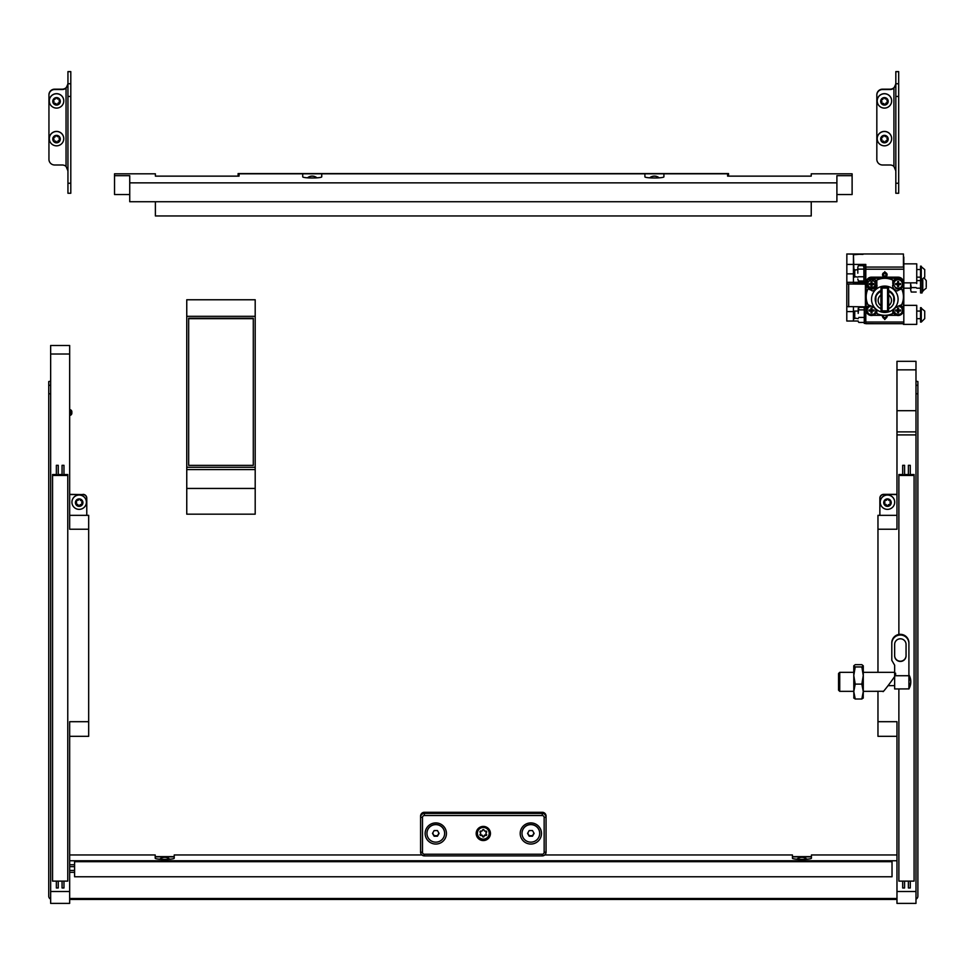 <?xml version="1.0" encoding="UTF-8"?>
<svg xmlns="http://www.w3.org/2000/svg" width="975" height="975" viewBox="0 0 975 975"><rect width="100%" height="100%" fill="white"/><g stroke="black" fill="none" stroke-linecap="round" stroke-linejoin="round"><path stroke-width="1.46" d="M852.113 175.671L836.903 175.671L836.903 182.849L129.736 182.849L129.736 175.671L114.526 175.671L114.526 173.818L155.391 173.818L155.391 176.134L239.046 176.134L239.046 173.818L302.725 173.818L302.725 176.828A9.506 1.158 0 0 0 312.232 177.986A9.506 1.158 0 0 0 321.738 176.828L321.738 173.818L644.902 173.818L644.902 176.828A9.506 1.158 0 0 0 654.408 177.986A9.506 1.158 0 0 0 663.914 176.828L663.914 173.818L727.594 173.818L727.594 176.134L811.237 176.134L811.237 173.818L852.113 173.818L852.113 194.537L836.903 194.537M836.903 182.849L836.903 201.728L129.736 201.728L129.736 182.849M114.526 175.671L114.526 194.537L129.736 194.537M811.237 201.728L811.237 215.962L155.391 215.962L155.391 201.728M88.676 529.23L69.664 529.23L69.664 354.023L50.651 354.023L50.651 891.503L69.664 891.503L69.664 721.695L88.676 721.695L88.676 515.336L69.664 515.336M421.895 854.965L174.22 854.965L174.22 858.207A9.506 1.158 0 0 1 164.714 859.365A9.506 1.158 0 0 1 155.208 858.207L155.208 854.965L69.664 854.965M896.976 854.965L811.432 854.965L811.432 858.207A9.506 1.158 0 0 1 801.925 859.365A9.506 1.158 0 0 1 792.419 858.207L792.419 854.965L544.745 854.965M896.976 515.336L877.963 515.336L877.963 672.336M915.988 891.589A1.402 1.389 -0 0 0 915.988 891.54L915.988 903.386L896.976 903.386L896.976 891.503L915.988 891.503L915.988 369.854L896.976 369.854L896.976 361.323L915.988 361.323L915.988 369.854M69.664 898.487L896.976 898.487M69.664 891.503L69.664 903.386L50.651 903.386L50.651 891.503A1.402 1.389 -0 0 0 50.651 891.589M88.676 721.695L88.676 736.32L69.664 736.32M50.651 354.023L50.651 345.491L69.664 345.491L69.664 354.023M877.963 691.348L877.963 736.32L896.976 736.32M69.664 860.754L896.976 860.754M877.963 529.23L896.976 529.23L896.976 434.899L915.988 434.899M896.976 891.503L896.976 721.695L877.963 721.695M896.976 434.899L896.976 369.854M62.059 465.319L63.96 465.319L63.96 474.752L62.059 474.752L62.059 465.319L63.96 465.319M56.355 465.319L58.256 465.319L58.256 474.752L56.355 474.752L56.355 465.319L58.256 465.319M58.256 881.108L58.256 887.969L56.355 887.969L56.355 881.108M63.96 881.108L63.96 887.969L62.059 887.969L62.059 881.108M56.355 474.52L52.552 474.52L52.552 881.108L67.763 881.108L67.763 474.52L63.96 474.52M52.552 475.447L67.763 475.447M62.059 474.52L58.256 474.52M74.6 861.681L74.6 876.781L892.027 876.781L892.027 860.754L74.6 860.754L74.6 861.681L892.027 861.681M908.383 465.319L910.284 465.319L910.284 474.752L908.383 474.752L908.383 465.319L910.284 465.319M902.679 465.319L904.581 465.319L904.581 474.752L902.679 474.752L902.679 465.319L904.581 465.319M904.581 881.108L904.581 887.969L902.679 887.969L902.679 881.108M910.284 881.108L910.284 887.969L908.383 887.969L908.383 881.108M898.877 688.959L898.877 881.108L914.087 881.108L914.087 474.52L910.284 474.52M902.679 474.52L898.877 474.52L898.877 475.447L914.087 475.447M898.877 475.447L898.877 634.445M908.383 474.52L904.581 474.52M86.775 515.336L86.775 498.359A3.803 3.778 180 0 0 82.972 494.581L69.664 494.349M69.664 494.581L82.972 494.581M883.667 494.581A3.803 3.778 180 0 0 879.864 498.359L879.864 498.128A3.803 3.778 -0 0 1 883.667 494.349L896.976 494.581M879.864 498.359L879.864 515.336M896.976 899.45L69.664 899.45M915.988 381.176L917.889 381.542L917.889 896.171A3.303 3.278 180 0 1 915.988 899.145M915.988 381.53L915.988 385.308L917.889 385.308M896.976 494.349L883.667 494.349M917.889 393.778L915.988 393.778L915.988 896.171A1.402 1.389 180 0 1 915.988 896.22M915.988 393.778L915.988 385.308M811.432 856.854L792.419 856.854M174.22 856.854L155.208 856.854M811.432 856.623L792.419 856.623M174.22 856.623L155.208 856.623M50.651 381.53L50.651 393.778L48.75 393.778L48.75 896.171A3.303 3.278 180 0 0 50.651 899.145M50.651 393.778L50.651 896.171A1.402 1.389 180 0 0 50.651 896.22M50.651 381.176L48.75 381.542L48.75 385.308L50.651 385.308M82.972 494.349A3.803 3.778 -0 0 1 86.775 498.128L86.775 498.359M48.75 393.778L48.75 385.308M728.544 176.134L728.544 173.587L238.095 173.587L238.095 176.134M728.544 173.818L238.095 173.818M70.224 413.327L69.664 412.693M75.757 503.685A0.792 0.78 180 0 0 76.745 504.27A1.085 1.073 0 0 1 78.122 505.233A0.792 0.78 180 0 0 79.682 505.367A1.085 1.073 0 0 1 81.205 504.66A0.792 0.78 180 0 0 82.327 504.124M78.024 505.196A1.085 1.073 0 0 1 78.122 505.574A0.792 0.78 180 0 0 79.682 505.708A1.085 1.073 0 0 1 81.205 505.001A0.792 0.78 180 0 0 82.107 503.734A1.085 1.073 0 0 1 82.253 502.064A0.792 0.78 180 0 0 81.595 500.663A1.085 1.073 0 0 1 80.206 499.7A0.792 0.78 180 0 0 78.658 499.566A1.085 1.073 0 0 1 77.123 500.273A0.792 0.78 180 0 0 76.233 501.54A1.085 1.073 0 0 1 76.087 503.21A0.792 0.78 180 0 0 76.745 504.611A1.085 1.073 0 0 1 78.024 505.196M76.001 500.797A0.792 0.78 180 0 0 76.233 501.199A1.085 1.073 0 0 1 76.562 501.967L76.562 502.32M75.757 504.209A3.766 3.742 0 0 1 77.573 499.249A3.766 3.742 0 0 1 82.583 501.053A3.766 3.742 0 0 1 80.754 506.025A3.766 3.742 0 0 1 75.757 504.209M72.613 505.245A7.227 7.166 0 0 1 77.598 495.215A7.227 7.166 0 0 1 86.385 502.21A7.227 7.166 0 0 1 72.613 505.245M86.385 502.125L86.385 502.21A7.227 7.166 180 0 0 77.598 495.129A7.227 7.166 180 0 0 71.943 502.174L71.943 502.125M81.778 502.954L81.778 502.612A1.085 1.073 0 0 1 82.253 501.723A0.792 0.78 180 0 0 82.583 501.235M797.05 859.207A7.227 7.166 0 0 1 806.812 859.207M806.898 859.194A7.227 7.166 180 0 0 796.953 859.194M884.057 503.685A0.792 0.78 180 0 0 885.044 504.27A1.085 1.073 0 0 1 886.433 505.233A0.792 0.78 180 0 0 887.981 505.367A1.085 1.073 0 0 1 889.517 504.66A0.792 0.78 180 0 0 890.626 504.124M886.324 505.196A1.085 1.073 0 0 1 886.433 505.574A0.792 0.78 180 0 0 887.981 505.708A1.085 1.073 0 0 1 889.517 505.001A0.792 0.78 180 0 0 890.407 503.734A1.085 1.073 0 0 1 890.553 502.064A0.792 0.78 180 0 0 889.895 500.663A1.085 1.073 0 0 1 888.517 499.7A0.792 0.78 180 0 0 886.957 499.566A1.085 1.073 0 0 1 885.434 500.273A0.792 0.78 180 0 0 884.532 501.54A1.085 1.073 0 0 1 884.386 503.21A0.792 0.78 180 0 0 885.044 504.611A1.085 1.073 0 0 1 886.324 505.196M884.313 500.797A0.792 0.78 180 0 0 884.532 501.199A1.085 1.073 0 0 1 884.861 501.967L884.861 502.32M884.057 504.209A3.766 3.742 0 0 1 885.885 499.249A3.766 3.742 0 0 1 890.882 501.053A3.766 3.742 0 0 1 889.066 506.025A3.766 3.742 0 0 1 884.057 504.209M880.925 505.245A7.227 7.166 0 0 1 885.909 495.215A7.227 7.166 0 0 1 894.697 502.21A7.227 7.166 0 0 1 880.925 505.245M894.697 502.125L894.697 502.21A7.227 7.166 180 0 0 885.909 495.129A7.227 7.166 180 0 0 880.242 502.174L880.242 502.125M890.078 502.954L890.078 502.612A1.085 1.073 0 0 1 890.553 501.723A0.792 0.78 180 0 0 890.882 501.235M159.827 859.207A7.227 7.166 0 0 1 169.589 859.207M169.687 859.194A7.227 7.166 180 0 0 159.742 859.194M307.588 177.84A7.227 7.166 0 0 1 316.863 177.84M316.96 177.84A7.227 7.166 180 0 0 307.503 177.84M649.777 177.84A7.227 7.166 0 0 1 659.039 177.84M659.137 177.84A7.227 7.166 180 0 0 649.679 177.84M435.788 822.912A10.64 10.567 180 0 0 425.149 833.479A10.64 10.567 180 0 0 435.788 844.045A10.64 10.567 180 0 0 446.44 833.479A10.64 10.567 180 0 0 435.788 822.912M530.839 822.912A10.64 10.567 180 0 0 520.199 833.479A10.64 10.567 180 0 0 530.839 844.045A10.64 10.567 180 0 0 541.491 833.479A10.64 10.567 180 0 0 530.839 822.912M483.32 826.41A7.13 7.081 180 0 0 476.19 833.479A7.13 7.081 180 0 0 483.32 840.56A7.13 7.081 180 0 0 490.449 833.479A7.13 7.081 180 0 0 483.32 826.41M483.819 839.792L483.819 840.194A7.13 7.081 0 0 1 476.19 833.308M488.512 837.33A7.13 7.081 180 0 0 490.425 832.979M542.246 815.551L542.246 812.285A3.803 3.778 0 0 1 546.049 816.051L546.049 852.113A3.803 3.778 0 0 1 542.246 855.892L424.381 855.892A3.803 3.778 0 0 1 420.591 852.113L420.591 816.051A3.803 3.778 0 0 1 424.381 812.285L424.381 813.443L542.246 813.443A3.803 3.778 0 0 1 546.049 817.208L544.148 817.44A1.901 1.889 180 0 0 542.246 815.551L424.381 815.551A1.901 1.889 180 0 0 422.492 817.44L422.492 852.345A1.901 1.889 180 0 0 424.381 854.234L542.246 854.234A1.901 1.889 180 0 0 544.148 852.345L544.148 817.44M542.246 812.285L424.381 812.285M422.492 817.44L420.591 817.208A3.803 3.778 0 0 1 424.381 813.443L424.381 815.551M54.649 89.176L54.649 89.517A5.704 5.655 180 0 0 48.945 95.184L48.945 94.831A5.704 5.655 -0 0 1 54.649 89.176L62.242 89.176A5.704 5.655 180 0 0 66.995 86.641L67.945 83.521M67.945 193.172L67.945 71.614L70.797 71.614L67.945 71.699M67.945 83.74L70.797 83.74L70.797 71.699M67.945 183.251L70.797 183.251L70.797 96.452L67.945 96.452M70.797 83.74L70.797 96.452M70.797 183.251L70.797 193.257L67.945 193.257M48.945 95.184L48.945 159.327A5.704 5.655 180 0 0 54.649 164.994L62.242 164.994A5.704 5.655 -0 0 1 66.044 166.433L66.044 88.079A5.704 5.655 -0 0 1 62.242 89.517L62.242 89.176M54.649 89.517L62.242 89.517M67.945 170.881L66.044 166.433M66.044 88.079L67.945 84.094M882.521 89.176L882.521 89.517A5.704 5.655 180 0 0 876.83 95.184L876.83 94.831A5.704 5.655 -0 0 1 882.521 89.176L890.126 89.176A5.704 5.655 180 0 0 894.879 86.641L895.83 83.521M895.83 193.172L895.83 71.614L898.682 71.614L895.83 71.699M895.83 83.74L898.682 83.74L898.682 71.699M895.83 183.251L898.682 183.251L898.682 96.452L895.83 96.452M898.682 83.74L898.682 96.452M898.682 183.251L898.682 193.257L895.83 193.257M876.83 95.184L876.83 159.327A5.704 5.655 180 0 0 882.521 164.994L890.126 164.994A5.704 5.655 -0 0 1 893.929 166.433L893.929 88.079A5.704 5.655 -0 0 1 890.126 89.517L890.126 89.176M882.521 89.517L890.126 89.517M895.83 170.881L893.929 166.433M893.929 88.079L895.83 84.094M858.195 321.019L846.787 321.019L846.848 253.988M846.787 283.969L865.41 284.176L865.41 306.82L846.787 306.601M853.442 306.82L853.442 311.586L853.442 306.82M854.21 311.586L853.442 311.586L853.442 321.019L853.442 311.586L846.787 311.586M846.787 264.42L853.442 264.42L853.442 254.682L862.851 253.988L846.787 253.988L863.009 254.377M846.787 273.853L853.442 273.853L853.442 282.323L853.442 264.42L865.8 264.42L865.8 269.197L903.813 269.197L903.813 264.42M865.41 284.176L865.41 283.14L853.442 283.25L853.442 282.323L846.787 282.323M871.504 279.74C877.025 282.579 877.025 285.419 871.504 288.247C865.971 285.419 865.971 282.579 871.504 279.74M876.83 283.701A5.326 5.289 180 0 0 876.83 283.627L876.83 283.786C876.513 287.016 874.733 288.783 871.504 289.087L875.27 287.527L876.83 283.786L875.27 280.044L871.504 278.497L867.738 280.044L866.178 283.786L867.068 286.723L871.504 289.087L871.516 290.318L867.982 288.892A18.635 18.488 180 0 0 866.178 296.814L866.178 309.77M875.477 308.831A4.278 4.253 0 0 1 871.504 314.669A4.278 4.253 0 0 1 867.214 310.416A4.278 4.253 0 0 1 871.504 306.162C874.563 307.722 876.342 309.477 876.842 311.439L876.842 313.536L876.842 311.439M902.399 283.993A4.278 4.253 0 0 1 898.121 288.247A4.278 4.253 0 0 1 893.831 283.993A4.278 4.253 0 0 1 898.121 279.74A4.278 4.253 0 0 1 902.399 283.993M892.807 283.822L896.257 288.758L898.377 289.075A5.326 5.289 180 0 0 903.447 283.786A5.326 5.289 180 0 0 898.365 278.509A5.326 5.289 180 0 0 892.807 283.298L892.807 280.118A18.635 18.488 180 0 0 884.812 278.326L871.504 278.326A5.326 5.277 180 0 0 867.141 280.581M898.109 306.162A4.278 4.253 0 0 1 902.399 310.416A4.278 4.253 0 0 1 898.121 314.669A4.278 4.253 0 0 1 894.124 308.868M881.485 306.796A9.506 9.433 0 0 1 880.912 306.564L880.912 308.648A9.506 9.433 0 0 1 875.879 303.262L875.879 296.827A9.506 9.433 0 0 1 880.912 291.44L880.912 290.526M888.14 292.817L888.14 306.126M881.485 306.126L881.485 292.817M887.567 288.442L887.567 310.489M882.046 310.489L882.046 288.442M887.567 300.861L887.567 310.867L882.046 310.867L882.046 288.064L887.567 288.064L887.567 300.861M881.01 288.393A9.506 9.433 0 0 1 888.615 288.393M888.7 307.942A9.604 9.531 0 0 1 888.615 307.978L888.615 310.903A12.358 12.261 0 0 1 881.01 310.903L881.01 307.978A9.604 9.531 0 0 1 880.912 307.942M869.225 305.248A5.326 5.289 180 0 0 866.178 310.123M884.812 286.065A13.284 13.187 0 0 1 898.085 299.252A13.284 13.187 0 0 1 884.812 312.439A13.284 13.187 0 0 1 871.528 299.252A13.284 13.187 0 0 1 884.812 286.065M872.954 315.315L884.812 315.315A18.635 18.488 180 0 0 892.807 313.523L892.807 311.439C893.307 309.465 895.087 307.698 898.133 306.15L901.643 304.748A18.635 18.488 180 0 0 901.643 288.892L898.133 290.306C896.842 292.573 891.564 287.332 892.807 285.017M888.7 290.526L888.7 295.035A6.654 6.606 0 0 1 888.7 305.748L888.7 308.648A9.506 9.433 0 0 0 893.746 303.262L893.746 295.754M888.7 291.44A9.506 9.433 0 0 1 893.746 296.827M888.7 295.035L888.7 305.748M880.912 291.44L880.912 295.035L880.912 291.44M880.912 305.748L880.912 295.035A6.654 6.606 0 0 0 880.912 305.748M897.609 283.615L898.109 284.237L895.586 284.578L895.586 283.579L897.609 283.615L897.609 281.568L898.621 281.568L898.109 284.237M896.464 283.603L896.464 284.347M897.609 283.725L898.621 284.273L898.621 286.577L897.609 286.577L897.609 284.615L895.586 284.578M897.609 285.492L898.621 285.492M897.609 284.615L899.767 284.347L899.767 283.603M898.621 308.624L897.609 308.624M898.621 310.147L897.609 311.037A9.506 1.158 180 0 1 895.598 310.988L895.598 309.989A9.506 1.158 0 0 0 897.609 310.038L895.598 310.988M896.464 310.013L896.464 310.769M897.609 311.902L898.621 311.902M898.121 310.647L899.767 310.769L899.767 310.013M872.003 310.16L874.027 309.989L874.027 310.988L872.003 310.684L871.504 309.684M873.161 310.769L873.161 310.013M872.003 308.624L870.992 308.624M869.846 310.013L868.981 310.988L868.981 309.989L870.992 310.038L870.992 307.99L872.003 307.99L872.003 310.038M874.027 310.988L869.846 310.769M872.003 311.037L872.003 312.999L870.992 312.999L870.992 310.038M898.621 282.202L897.609 282.202M898.621 311.037L898.621 310.038A9.506 1.158 0 0 0 900.644 309.989L900.644 310.988A9.506 1.158 180 0 1 898.621 311.037L898.621 312.987L897.609 312.987L897.609 311.037M870.992 311.915L872.003 311.915M870.992 311.037L868.981 310.988M898.621 283.615L900.632 283.579L900.632 284.578L898.621 284.615M900.632 284.578L899.767 284.347M897.609 310.038L897.609 307.99L898.621 308.295M899.767 310.769L900.644 310.988M898.621 307.99L898.621 310.038M893.746 300.519A9.604 9.531 180 0 0 894.343 298.131M888.615 288.283L888.615 290.489A9.604 9.531 0 0 1 893.746 302.725M875.879 302.725A9.604 9.531 0 0 1 881.01 290.489L881.01 288.283M875.27 298.131A9.604 9.531 180 0 0 875.879 300.519M881.01 287.564A12.358 12.261 0 0 1 888.615 287.564M881.01 306.601L881.01 307.978M888.615 307.978L888.615 306.601M903.447 283.701A5.326 5.289 180 0 0 898.365 278.338A5.326 5.289 180 0 0 892.807 283.128L892.807 283.627M903.447 310.123A5.326 5.289 180 0 0 900.388 305.248M903.435 283.359L903.435 282.457A5.326 5.277 180 0 0 898.121 277.168L871.504 277.168A5.326 5.277 180 0 0 866.178 282.457L866.178 283.359M903.435 309.77L903.435 284.054M876.842 313.536A18.635 18.488 180 0 0 884.812 315.315L896.671 315.315M902.484 280.581A5.326 5.277 180 0 0 898.121 278.326L884.812 278.326A18.635 18.488 180 0 0 876.842 280.105L876.842 285.029C878.085 287.357 872.796 292.585 871.516 290.318M866.178 284.054L866.178 296.814A18.635 18.488 180 0 0 867.982 304.748L871.516 306.162M892.807 280.118L892.807 283.128M899.559 288.892L901.643 288.892M892.807 310.026L892.807 313.523M876.83 283.981A5.326 5.277 180 0 0 876.842 283.615L876.842 280.105M866.178 283.701A5.326 5.289 180 0 1 871.504 278.338A5.326 5.289 180 0 1 876.83 283.627L876.842 285.029M867.982 288.892L870.053 288.892M870.992 283.737L872.003 283.737M869.846 283.603L868.981 284.578L868.981 283.579A9.506 1.158 0 0 0 870.992 283.615L871.991 284.273L870.992 284.273L871.492 283.274M871.492 284.237L872.003 283.615A9.506 1.158 0 0 0 874.014 283.579L874.014 284.578A9.506 1.158 180 0 1 872.003 284.615L872.003 286.577L870.992 286.577L870.992 284.615A9.506 1.158 180 0 1 868.981 284.578M874.014 284.578L872.003 284.615M873.149 284.347L873.149 283.603M872.003 282.214L870.992 282.214M870.992 284.615L869.846 284.347M870.992 285.492L872.003 285.492M870.992 283.615L870.992 281.58L872.003 281.58L872.003 283.615M887.092 274.316L884.812 276.498L882.521 274.316M887.092 315.827L884.812 318.008L882.521 315.827M884.812 277.01A2.279 2.267 0 0 1 882.521 274.743A2.279 2.267 0 0 1 884.812 272.476A2.279 2.267 0 0 1 887.092 274.743A2.279 2.267 0 0 1 884.812 277.01M886.884 315.315A2.279 2.267 0 0 1 884.812 318.52A2.279 2.267 0 0 1 882.741 315.315M882.692 277.29L884.812 271.647L886.921 277.29M887.859 315.315L884.812 319.581L881.753 315.315M903.435 256.998L903.435 263.847L903.435 253.988L863.131 253.975L853.442 254.743L854.015 273.853M903.435 253.988L863.131 253.975M903.813 263.847L903.813 256.998M865.8 269.197L865.8 323.688L903.813 323.7L903.813 269.197M865.8 323.7L903.813 323.7M853.442 283.25L853.442 282.323L865.8 282.323M853.442 283.14L865.8 283.14M903.813 282.86L916.744 282.86L916.744 263.847L903.435 263.847L903.435 267.077M903.813 305.358L916.744 305.358L916.744 324.37L903.435 324.37L903.435 323.7M255.194 488.451L186.761 488.451L186.761 514.166L255.194 514.166L255.194 299.764L186.761 299.764L186.761 316.314L255.194 316.314M186.761 488.451L186.761 469.584L255.194 469.584M186.761 469.584L186.761 467.269L255.194 467.269M253.293 465.38L253.293 318.203L188.663 318.203L188.663 465.38L253.293 465.38L253.293 318.667L188.663 318.667L188.663 465.38M186.761 467.269L186.761 316.314M839.731 672.409L839.731 691.348L853.771 691.348M895.598 673.189L895.598 674.993C893.283 679.063 881.753 694.176 883.167 691.275L863.277 691.348M838.561 673.567L838.561 690.178L839.731 691.348M908.907 675.029L908.907 675.724L895.123 675.724M908.907 674.785A14.259 14.15 -0 0 1 908.907 688.898L894.648 688.959L894.648 676.467M894.648 675.724L894.648 665.206L891.796 660.307L891.796 643.512A8.556 8.495 -0 0 1 900.352 635.017A8.556 8.495 -0 0 1 908.907 643.512L908.907 688.959L910.808 681.842L908.907 674.724M891.796 643.512L891.796 642.818A8.556 8.495 -0 0 1 900.352 634.323A8.556 8.495 -0 0 1 908.907 642.818L908.907 643.512M894.648 655.773A5.704 5.655 180 0 0 900.352 661.44A5.704 5.655 180 0 0 906.055 655.773L906.055 644.451A5.704 5.655 180 0 0 900.352 638.796A5.704 5.655 180 0 0 894.648 644.451L894.648 655.773M894.648 655.541A5.704 5.655 180 0 0 900.352 661.208A5.704 5.655 180 0 0 906.055 655.541L906.055 644.451M853.844 698.124L853.771 665.803L855.221 664.67L861.839 664.67L863.277 665.803L861.839 666.937L863.277 675.529L863.277 672.336L894.648 672.336M853.771 665.803L855.221 666.937L853.771 675.529L855.221 684.121L853.771 691.568L855.221 699.014L861.839 699.014L863.277 697.881M853.771 697.881L855.221 699.014M861.839 666.937L855.221 666.937M861.839 684.121L863.277 691.568L863.277 675.529L861.839 684.121L855.221 684.121M863.204 698.124L863.277 691.568L861.839 699.014M863.277 675.529L863.277 665.803M444.637 833.32A8.836 8.775 180 0 0 435.788 824.484A8.836 8.775 180 0 0 426.952 833.32M435.788 842.156A8.836 8.775 180 0 0 444.637 833.393A8.836 8.775 180 0 0 435.788 824.618A8.836 8.775 180 0 0 426.952 833.393A8.836 8.775 180 0 0 435.788 842.156M439.091 833.393L437.434 830.554L434.143 830.554L432.498 833.393L434.143 836.221L437.434 836.221L439.091 833.393M432.656 833.125L434.143 835.685L437.434 835.685L438.933 833.125M539.687 833.32A8.836 8.775 180 0 0 530.839 824.484A8.836 8.775 180 0 0 522.003 833.32M530.839 842.156A8.836 8.775 180 0 0 539.687 833.393A8.836 8.775 180 0 0 530.839 824.618A8.836 8.775 180 0 0 522.003 833.393A8.836 8.775 180 0 0 530.839 842.156M534.129 833.393L532.484 830.554L529.193 830.554L527.548 833.393L529.193 836.221L532.484 836.221L534.129 833.393M527.707 833.125L529.193 835.685L532.484 835.685L533.983 833.125M854.015 270.294L854.015 276.437L857.817 277.156M854.734 269.575L854.734 277.156M924.727 277.083L924.727 269.587L920.546 266.126M921.265 280.52L921.265 266.187M920.546 266.187L920.546 280.52M854.015 311.805L854.015 317.947L858.195 318.667M854.015 311.781L854.734 311.062L854.734 318.667M924.727 311.123L924.727 318.63L921.265 322.091L921.265 307.698M920.546 307.698L920.546 322.03M921.265 322.03L920.546 322.091M926.25 286.918L926.25 280.69M922.789 291.549L922.789 279.581M926.25 288.113L922.07 291.598M53.515 140.753A0.792 0.78 180 0 0 54.685 141.253A1.085 1.073 -0 0 1 56.27 141.838A0.792 0.78 180 0 0 57.805 141.607A1.085 1.073 -0 0 1 59.109 140.534A0.792 0.78 180 0 0 60.048 139.937M58.719 140.863A1.085 1.073 -0 0 1 59.109 140.875A0.792 0.78 180 0 0 59.67 139.425A1.085 1.073 -0 0 1 59.39 137.768A0.792 0.78 180 0 0 58.403 136.573A1.085 1.073 -0 0 1 56.818 135.988A0.792 0.78 180 0 0 55.282 136.232L55.282 136.232A1.085 1.073 -0 0 1 53.978 137.292A0.792 0.78 180 0 0 53.418 138.755A1.085 1.073 -0 0 1 53.698 140.4A0.792 0.78 180 0 0 54.685 141.594A1.085 1.073 -0 0 1 56.27 142.192A0.792 0.78 180 0 0 57.805 141.936L57.805 141.936A1.085 1.073 -0 0 1 58.719 140.863M53.04 137.889A0.792 0.78 180 0 0 53.418 138.401A1.085 1.073 -0 0 1 53.966 139.34L53.966 139.681M57.159 142.777A3.766 3.742 -0 0 1 52.833 139.693A3.766 3.742 -0 0 1 55.928 135.403A3.766 3.742 -0 0 1 60.255 138.474A3.766 3.742 -0 0 1 57.159 142.777M57.72 145.738A7.227 7.166 -0 0 1 49.323 138.669A7.227 7.166 -0 0 1 55.368 131.588A7.227 7.166 -0 0 1 63.765 138.669A7.227 7.166 -0 0 1 57.72 145.738M63.765 138.621A7.227 7.166 180 0 0 55.368 131.503A7.227 7.166 180 0 0 49.323 138.621M59.122 138.487L59.122 138.145A1.085 1.073 -0 0 1 59.39 137.426A0.792 0.78 180 0 0 59.573 137.073M881.4 140.753A0.792 0.78 180 0 0 882.57 141.253A1.085 1.073 -0 0 1 884.154 141.838A0.792 0.78 180 0 0 885.69 141.607A1.085 1.073 -0 0 1 886.994 140.534A0.792 0.78 180 0 0 887.932 139.937M886.604 140.863A1.085 1.073 -0 0 1 886.994 140.875A0.792 0.78 180 0 0 887.543 139.425A1.085 1.073 -0 0 1 887.274 137.768A0.792 0.78 180 0 0 886.287 136.573A1.085 1.073 -0 0 1 884.703 135.988A0.792 0.78 180 0 0 883.167 136.232L883.167 136.232A1.085 1.073 -0 0 1 881.863 137.292A0.792 0.78 180 0 0 881.303 138.755A1.085 1.073 -0 0 1 881.583 140.4A0.792 0.78 180 0 0 882.57 141.594A1.085 1.073 -0 0 1 884.154 142.192A0.792 0.78 180 0 0 885.69 141.936L885.69 141.936A1.085 1.073 -0 0 1 886.604 140.863M880.925 137.889A0.792 0.78 180 0 0 881.303 138.401A1.085 1.073 -0 0 1 881.851 139.34L881.851 139.681M885.044 142.777A3.766 3.742 -0 0 1 880.717 139.693A3.766 3.742 -0 0 1 883.813 135.403A3.766 3.742 -0 0 1 888.14 138.474A3.766 3.742 -0 0 1 885.044 142.777M885.605 145.738A7.227 7.166 -0 0 1 877.207 138.669A7.227 7.166 -0 0 1 883.253 131.588A7.227 7.166 -0 0 1 891.65 138.669A7.227 7.166 -0 0 1 885.605 145.738M891.65 138.621A7.227 7.166 180 0 0 883.253 131.503A7.227 7.166 180 0 0 877.207 138.621M886.994 138.487L886.994 138.145A1.085 1.073 -0 0 1 887.274 137.426A0.792 0.78 180 0 0 887.457 137.073M881.4 103.009A0.792 0.78 180 0 0 882.57 103.521A1.085 1.073 -0 0 1 884.154 104.106A0.792 0.78 180 0 0 885.69 103.862L885.69 103.85A1.085 1.073 -0 0 1 886.994 102.789A0.792 0.78 180 0 0 887.932 102.192M886.604 103.131A1.085 1.073 -0 0 1 886.994 103.143A0.792 0.78 180 0 0 887.543 101.692A1.085 1.073 -0 0 1 887.274 100.035A0.792 0.78 180 0 0 886.287 98.841A1.085 1.073 -0 0 1 884.703 98.243A0.792 0.78 180 0 0 883.167 98.499L883.167 98.499A1.085 1.073 -0 0 1 881.863 99.56A0.792 0.78 180 0 0 881.303 101.01A1.085 1.073 -0 0 1 881.583 102.667A0.792 0.78 180 0 0 882.57 103.862A1.085 1.073 -0 0 1 884.154 104.459A0.792 0.78 180 0 0 885.69 104.203L885.69 104.203A1.085 1.073 -0 0 1 886.604 103.131M880.925 100.157A0.792 0.78 180 0 0 881.303 100.669A1.085 1.073 -0 0 1 881.851 101.595L881.851 101.948M885.044 105.032A3.766 3.742 -0 0 1 880.717 101.961A3.766 3.742 -0 0 1 883.813 97.658A3.766 3.742 -0 0 1 888.14 100.742A3.766 3.742 -0 0 1 885.044 105.032M885.605 108.006A7.227 7.166 -0 0 1 877.207 100.925A7.227 7.166 -0 0 1 883.253 93.856A7.227 7.166 -0 0 1 891.65 100.925A7.227 7.166 -0 0 1 885.605 108.006M891.65 100.839L891.65 100.925A7.227 7.166 180 0 0 883.253 93.771A7.227 7.166 180 0 0 877.207 100.888L877.207 100.839M886.994 100.754L886.994 100.401A1.085 1.073 -0 0 1 887.274 99.694A0.792 0.78 180 0 0 887.457 99.34M53.515 103.009A0.792 0.78 180 0 0 54.685 103.521A1.085 1.073 -0 0 1 56.27 104.106A0.792 0.78 180 0 0 57.805 103.862L57.805 103.85A1.085 1.073 -0 0 1 59.109 102.789A0.792 0.78 180 0 0 60.048 102.192M58.719 103.131A1.085 1.073 -0 0 1 59.109 103.143A0.792 0.78 180 0 0 59.67 101.692A1.085 1.073 -0 0 1 59.39 100.035A0.792 0.78 180 0 0 58.403 98.841A1.085 1.073 -0 0 1 56.818 98.243A0.792 0.78 180 0 0 55.282 98.499L55.282 98.499A1.085 1.073 -0 0 1 53.978 99.56A0.792 0.78 180 0 0 53.418 101.01A1.085 1.073 -0 0 1 53.698 102.667A0.792 0.78 180 0 0 54.685 103.862A1.085 1.073 -0 0 1 56.27 104.459A0.792 0.78 180 0 0 57.805 104.203L57.805 104.203A1.085 1.073 -0 0 1 58.719 103.131M53.04 100.157A0.792 0.78 180 0 0 53.418 100.669A1.085 1.073 -0 0 1 53.966 101.595L53.966 101.948M57.159 105.032A3.766 3.742 -0 0 1 52.833 101.961A3.766 3.742 -0 0 1 55.928 97.658A3.766 3.742 -0 0 1 60.255 100.742A3.766 3.742 -0 0 1 57.159 105.032M57.72 108.006A7.227 7.166 -0 0 1 49.323 100.925A7.227 7.166 -0 0 1 55.368 93.856A7.227 7.166 -0 0 1 63.765 100.925A7.227 7.166 -0 0 1 57.72 108.006M63.765 100.839L63.765 100.925A7.227 7.166 180 0 0 55.368 93.771A7.227 7.166 180 0 0 49.323 100.888L49.323 100.839M59.122 100.754L59.122 100.401A1.085 1.073 -0 0 1 59.39 99.694A0.792 0.78 180 0 0 59.573 99.34M916.744 282.86L916.744 283.53L916.707 282.86M910.699 282.86L910.662 283.53L910.662 282.86M911.259 287.601L910.662 289.673L910.662 284.03L911.259 287.601L916.159 287.601M911.259 292.025L910.662 289.953L911.259 292.025L916.159 292.025M864.277 321.214L864.277 320.08M863.692 307.308L864.277 308.502L863.692 307.308L858.78 307.308L858.195 308.502L858.427 307.808M864.277 313.402L864.277 308.673M858.427 321.921L858.195 321.214M858.78 307.308L858.195 313.402L858.195 308.673M864.277 319.763L864.277 313.889M863.692 322.42L858.78 322.42M863.692 317.423L858.78 317.423M863.692 309.867L858.78 309.867M863.899 280.008L863.899 279.033M863.899 267.284L863.302 265.688L858.402 265.688L857.817 267.284L858.402 265.688M863.899 266.699L863.302 265.688M863.899 272.695L863.899 267.503M858.402 281.019L857.817 279.033L858.402 281.019L863.302 281.019M857.817 273.195L857.817 267.284M863.899 278.765L863.899 273.195M857.817 267.503L857.817 272.695M863.302 276.778L858.402 276.778M863.302 269.112L858.402 269.112M483.32 839.146A5.899 5.85 180 0 0 489.206 833.296A5.899 5.85 180 0 0 483.32 827.446A5.899 5.85 180 0 0 477.421 833.296A5.899 5.85 180 0 0 483.32 839.146M483.32 826.593A6.654 6.606 0 0 1 489.974 833.198A6.654 6.606 0 0 1 483.32 839.804A6.654 6.606 0 0 1 476.665 833.198A6.654 6.606 0 0 1 483.32 826.593M480.76 835.551A0.804 0.792 180 0 0 481.053 835.502A1.097 1.097 0 0 1 482.528 836.355A0.804 0.792 180 0 0 484.112 836.355A1.097 1.097 0 0 1 485.587 835.502A0.804 0.792 180 0 0 486.379 834.149A1.097 1.097 0 0 1 486.379 832.443A0.804 0.792 180 0 0 485.587 831.09A1.097 1.097 0 0 1 484.112 830.237A0.804 0.792 180 0 0 482.528 830.237A1.097 1.097 0 0 1 481.053 831.09A0.804 0.792 180 0 0 480.261 832.443A1.097 1.097 0 0 1 480.261 834.149A0.804 0.792 180 0 0 480.76 835.551M479.992 834.527A0.804 0.792 180 0 0 481.053 835.039A1.097 1.097 0 0 1 482.528 835.892A0.804 0.792 180 0 0 484.112 835.892A1.097 1.097 0 0 1 485.587 835.039A0.804 0.792 180 0 0 486.647 834.527M489.974 833.198L489.974 832.37A6.654 6.606 180 0 0 489.535 830.017M477.104 830.017A6.654 6.606 180 0 0 476.665 832.37L476.665 833.198M485.977 833.296L485.977 832.833A1.097 1.097 0 0 1 486.379 831.98A0.804 0.792 180 0 0 486.647 831.602M479.992 831.602A0.804 0.792 180 0 0 480.261 831.98A1.097 1.097 0 0 1 480.663 832.833L480.663 833.296M865.422 281.105L865.422 264.798L863.899 264.798L863.899 281.909L865.422 281.909L865.422 281.105M865.8 323.42L864.277 323.42L864.277 306.82M924.727 277.119L920.546 280.581L920.546 292.927L922.07 292.927L922.07 280.118M896.976 410.694L915.988 410.694M896.976 431.888L915.988 431.888M69.664 413.961L69.664 412.827M71.845 411.925A2.182 2.169 180 0 0 69.664 409.634L71.845 411.803L71.845 413.217A2.182 2.169 -0 0 1 69.664 415.387L71.845 413.217A2.182 2.169 -0 0 0 69.664 411.048M69.664 415.058A1.804 1.792 180 0 0 71.468 413.266A1.804 1.792 180 0 0 69.664 411.474M422.492 852.345L420.591 852.113M424.381 854.234L424.381 855.892M542.246 854.234L542.246 855.892M544.148 852.345L546.049 852.113M848.689 306.82L848.689 284.176M869.42 305.333A5.326 5.289 180 0 0 871.504 315.498A5.326 5.289 180 0 0 876.781 310.94M903.447 310.038L903.447 310.208C903.13 313.426 901.351 315.193 898.121 315.51L892.856 311.025A5.326 5.289 180 0 0 898.121 315.498A5.326 5.289 180 0 0 900.193 305.333M898.121 277.168L898.121 278.326M898.133 289.087L898.133 290.306M871.504 277.168L871.504 278.326M865.8 267.077L903.813 267.077M865.8 322.03L903.813 322.03M69.664 866.653L74.6 866.653M69.664 864.752L74.6 864.752M69.664 872.32L74.6 872.32M69.664 870.419L74.6 870.419M70.237 413.266L69.664 414.046M903.447 283.627L903.447 283.786C902.777 287.905 900.388 289.563 896.257 288.758M866.178 310.038L866.178 310.208C869.724 317.046 873.283 317.046 876.83 310.208M866.178 283.627L866.178 283.786C866.495 287.016 868.274 288.783 871.504 289.087M853.771 672.336L839.731 672.336L838.561 673.506M894.648 678.039L893.588 678.039M894.648 685.644L888.103 685.644M854.015 270.27L857.817 269.551M916.744 269.551L920.546 269.551M916.744 277.156L920.546 277.156M924.727 311.098L920.546 307.637M854.734 311.062L858.195 311.062M916.744 311.062L920.546 311.062M916.744 318.667L920.546 318.667M926.25 280.617L924.19 278.046M916.744 280.581L920.546 280.581M903.813 288.186L910.662 288.186M916.744 288.186L920.546 288.186"/></g></svg>
